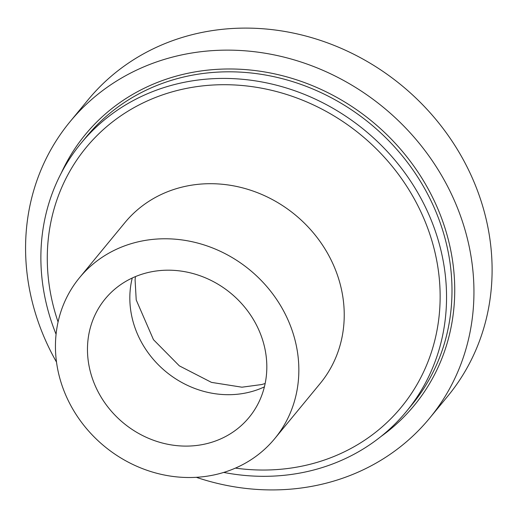 <?xml version="1.0" encoding="UTF-8"?>
<svg xmlns="http://www.w3.org/2000/svg" width="518" height="518" viewBox="0 0 518 518"><rect width="100%" height="100%" fill="white"/><g stroke="black" fill="none" stroke-linecap="round" stroke-linejoin="round"><path stroke-width="0.78" d="M56.514 362.114A233.022 210.515 39.5 0 1 69.936 121.834L88.092 99.806A233.022 210.515 39.5 0 1 185.068 36.603A233.022 210.515 39.5 0 1 445.758 132.103A233.022 210.515 39.5 0 1 447.74 396.192L429.584 418.22A233.022 210.515 39.5 0 1 196.296 477.311M69.936 121.834A233.022 210.515 39.5 0 1 166.919 58.631A233.022 210.515 39.5 0 1 427.603 154.131A233.022 210.515 39.5 0 1 429.584 418.22M56.073 334.272A210.826 190.469 39.5 0 1 81.009 143.292A210.826 190.469 39.5 0 1 168.758 86.111A210.826 190.469 39.5 0 1 404.616 172.513A210.826 190.469 39.5 0 1 406.41 411.454A210.826 190.469 39.5 0 1 223.711 472.422M144.01 273.588A93.208 84.207 39.5 0 1 248.284 311.784A93.208 84.207 39.5 0 1 249.074 417.424A93.208 84.207 39.5 0 1 123.595 423.128A93.208 84.207 39.5 0 1 105.212 298.867A93.208 84.207 39.5 0 1 144.01 273.588M132.174 243.389A126.496 114.277 39.5 0 1 273.685 295.228A126.496 114.277 39.5 0 1 274.767 438.591A126.496 114.277 39.5 0 1 104.468 446.335A126.496 114.277 39.5 0 1 79.526 277.693A126.496 114.277 39.5 0 1 132.174 243.389M61.247 173.116A213.047 192.469 39.5 0 1 174.016 76.755A213.047 192.469 39.5 0 1 425.951 184.965A213.047 192.469 39.5 0 1 380.911 436.551M264.387 386.888A93.208 84.207 39.5 0 1 165.954 371.723A93.208 84.207 39.5 0 1 132.258 277.998M81.009 143.292L86.461 136.681A210.826 190.469 39.5 0 1 174.203 79.5A210.826 190.469 39.5 0 1 410.062 165.902A210.826 190.469 39.5 0 1 411.855 404.843L406.41 411.454M79.526 277.693L124.909 222.623A126.496 114.277 39.5 0 1 177.557 188.312A126.496 114.277 39.5 0 1 319.075 240.158A126.496 114.277 39.5 0 1 320.15 383.521L274.767 438.591M58.074 321.963A204.17 184.453 39.5 0 1 171.121 92.152A204.17 184.453 39.5 0 1 437.373 264.167A204.17 184.453 39.5 0 1 235.412 468.11M265.158 383.508L261.791 384.524L241.938 387.199L211.48 382.381L179.345 365.857L153.47 339.678L136.215 299.941L135.094 279.849L135.431 276.599"/></g></svg>
